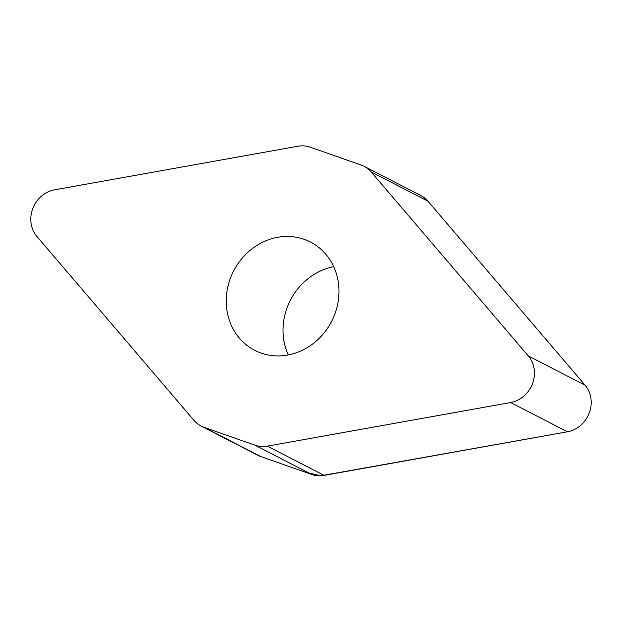<?xml version="1.0" encoding="UTF-8"?>
<svg xmlns="http://www.w3.org/2000/svg" width="622" height="622" viewBox="0 0 622 622"><rect width="100%" height="100%" fill="white"/><g stroke="black" fill="none" stroke-linecap="round" stroke-linejoin="round"><path stroke-width="0.93" d="M310.215 147.173A28.348 25.65 -62.7 0 0 297.884 146.24L54.549 189.834A28.13 25.448 -62.7 0 0 32.772 208.595A28.13 25.448 -62.7 0 0 36.892 236.43L194.017 420.425A28.348 25.65 -62.7 0 0 201.124 426.07A28.348 25.65 -62.7 0 0 204.078 427.345L255.012 445.197A28.348 25.65 -62.7 0 0 267.336 446.129L510.678 402.535A28.13 25.448 -62.7 0 0 532.448 383.782A28.13 25.448 -62.7 0 0 528.327 355.94L371.202 171.952A28.348 25.65 -62.7 0 0 364.103 166.307A28.348 25.65 -62.7 0 0 361.141 165.032L310.215 147.173M364.103 166.307L420.876 195.572A28.348 25.65 117.3 0 1 427.975 201.209L585.1 385.205A28.13 25.448 117.3 0 1 589.221 413.039A28.13 25.448 117.3 0 1 567.451 431.8L324.109 475.395A28.348 25.65 117.3 0 1 311.785 474.462L260.851 456.602A28.348 25.65 117.3 0 1 257.897 455.327L201.124 426.07M333.734 266.706A60.902 55.109 -62.7 0 0 288.258 354.937M287.551 355.069A60.902 55.109 117.3 0 1 254.709 350.318A60.902 55.109 117.3 0 1 227.535 288.235A60.902 55.109 117.3 0 1 277.669 237.309A60.902 55.109 117.3 0 1 310.51 242.051A60.902 55.109 117.3 0 1 337.684 304.142A60.902 55.109 117.3 0 1 287.551 355.069M585.139 385.251L428.099 201.357M371.202 171.952L427.975 201.209L422.999 196.809M305.285 472.184L320.983 475.76L567.451 431.8L510.678 402.535M204.078 427.345L260.851 456.602M311.785 474.462L255.012 445.197M267.336 446.129L324.109 475.395M585.1 385.205L528.327 355.94"/></g></svg>
